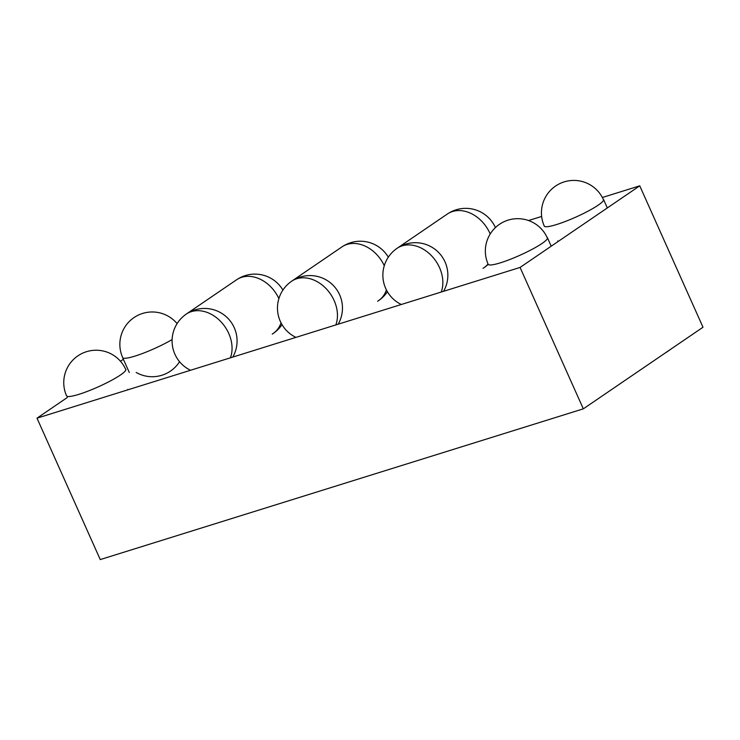 <?xml version="1.0" encoding="UTF-8"?>
<svg xmlns="http://www.w3.org/2000/svg" width="740" height="740" viewBox="0 0 740 740"><rect width="100%" height="100%" fill="white"/><g stroke="black" fill="none" stroke-linecap="round" stroke-linejoin="round"><path stroke-width="1.11" d="M273.162 333.481A32.495 24.947 -124.3 0 0 281.024 322.834M278.887 298.599A32.495 24.947 -124.3 0 0 236.55 279.794L186.184 314.13A32.495 24.947 -124.3 0 0 184.917 315.083M230.436 357.818A32.495 24.947 -124.3 0 0 219.937 320.725A32.495 24.947 -124.3 0 0 186.184 314.13M378.565 300.597A32.495 24.947 -124.3 0 0 386.419 289.95M384.282 265.716A32.495 24.947 -124.3 0 0 341.945 246.901L291.588 281.246A32.495 24.947 -124.3 0 0 290.311 282.19M335.84 324.925A32.495 24.947 -124.3 0 0 325.341 287.841A32.495 24.947 -124.3 0 0 291.588 281.246M483.96 267.714A32.495 24.947 -124.3 0 0 488.039 263.967M490.204 233.997A32.495 24.947 -124.3 0 0 447.349 214.017L396.982 248.363A32.495 24.947 -124.3 0 0 395.715 249.306M441.234 292.041A32.495 24.947 -124.3 0 0 430.736 254.949A32.495 24.947 -124.3 0 0 396.982 248.363M125.476 368.927A32.495 4.745 155.9 0 1 125.856 369.315A32.495 4.745 155.9 0 1 98.133 386.909A32.495 4.745 155.9 0 1 66.526 395.845A32.495 4.745 155.9 0 1 66.471 395.567M172.106 339.558A32.495 4.745 155.9 0 1 141.044 354.035A32.495 4.745 155.9 0 1 122.627 357.596A32.495 4.745 155.9 0 1 122.562 357.318M547.073 237.374A32.495 4.745 155.9 0 1 547.443 237.762A32.495 4.745 155.9 0 1 519.721 255.365A32.495 4.745 155.9 0 1 488.123 264.3A32.495 4.745 155.9 0 1 488.058 264.014M603.174 199.125A32.495 4.745 155.9 0 1 603.544 199.504A32.495 4.745 155.9 0 1 575.822 217.107A32.495 4.745 155.9 0 1 544.215 226.042A32.495 4.745 155.9 0 1 544.159 225.765M670.412 349.456A35.317 5.162 155.9 0 1 665.482 352.823M520.072 267.436L639.749 185.833L703 327.237L583.324 408.841L100.252 559.579L37 418.174L520.072 267.436L583.324 408.841M639.749 185.833L602.36 197.497M541.652 216.441L528.536 220.529M123.377 359.27L120.472 361.25M67.275 397.528L37 418.174M186.267 314.111A32.495 32.495 0 0 0 190.541 370.268M232.786 357.087A32.495 32.495 0 0 0 187.35 313.399M272.218 334.129A32.495 32.495 0 0 0 281.996 324.61M282.911 290.071A32.495 32.495 0 0 0 237.697 279.063M291.662 281.219A32.495 32.495 0 0 0 295.935 337.375M338.18 324.194A32.495 32.495 0 0 0 292.744 280.516M377.622 301.245A32.495 32.495 0 0 0 387.399 291.717M388.315 257.187A32.495 32.495 0 0 0 343.092 246.179M483.016 268.352A32.495 32.495 0 0 0 488.15 264.365M495.412 227.596A32.495 32.495 0 0 0 448.496 213.296M397.056 248.335A32.495 32.495 0 0 0 401.33 304.492M443.575 291.31A32.495 32.495 0 0 0 398.139 247.632M125.892 369.843A32.375 32.375 0 0 0 77.894 355.857A32.375 32.375 0 0 0 66.692 396.085M127.678 389.878A32.375 32.375 0 0 0 127.779 389.416M129.287 372.479L122.627 357.596M177.091 323.611A32.375 32.375 0 0 0 122.794 357.827M136.188 372.47A32.375 32.375 0 0 0 179.561 361.703M551.217 246.198L547.443 237.762M547.48 238.299A32.375 32.375 0 0 0 499.482 224.303A32.375 32.375 0 0 0 488.289 264.532M607.318 207.949L603.544 199.504M603.581 200.041A32.375 32.375 0 0 0 555.583 186.045A32.375 32.375 0 0 0 544.39 226.283M557.775 240.916A32.375 32.375 0 0 0 558.432 241.286"/></g></svg>
